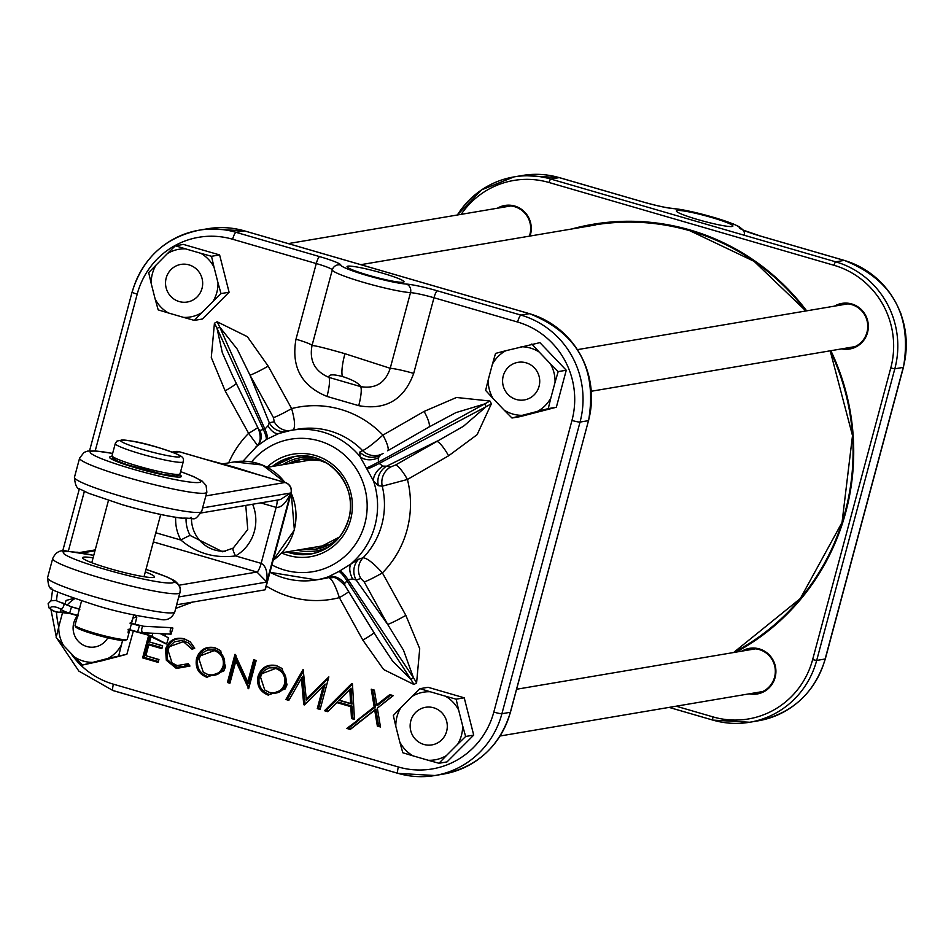 <?xml version="1.0" encoding="UTF-8"?>
<svg xmlns="http://www.w3.org/2000/svg" width="951" height="951" viewBox="0 0 951 951"><rect width="100%" height="100%" fill="white"/><g stroke="black" fill="none" stroke-linecap="round" stroke-linejoin="round"><path stroke-width="1.43" d="M497.361 208.221A23.133 22.515 80.4 0 1 522.468 210.052A23.133 22.515 80.4 0 1 530.48 234.588A23.133 22.515 80.4 0 1 530.04 236.038M529.362 236.157A22.432 21.837 -99.6 0 0 529.921 234.374A22.432 21.837 -99.6 0 0 524.06 212.311A22.432 21.837 -99.6 0 0 502.437 206.771A22.432 21.837 -99.6 0 0 499.667 207.829M834.419 306.151A23.133 22.515 80.4 0 1 859.514 307.981A23.133 22.515 80.4 0 1 867.538 332.517A23.133 22.515 80.4 0 1 841.647 348.874M843.953 348.494A22.432 21.837 -99.6 0 0 846.913 348.589A22.432 21.837 -99.6 0 0 866.979 332.303A22.432 21.837 -99.6 0 0 861.119 310.228A22.432 21.837 -99.6 0 0 839.483 304.689A22.432 21.837 -99.6 0 0 836.714 305.758M741.982 651.102A23.133 22.515 80.4 0 1 767.088 652.933A23.133 22.515 80.4 0 1 775.113 677.469A23.133 22.515 80.4 0 1 749.21 693.838M751.516 693.445A22.432 21.837 -99.6 0 0 754.488 693.541A22.432 21.837 -99.6 0 0 774.542 677.255A22.432 21.837 -99.6 0 0 768.693 655.191A22.432 21.837 -99.6 0 0 747.058 649.652A22.432 21.837 -99.6 0 0 744.288 650.71M698.022 219.633A29.255 2.865 15 0 0 732.912 226.088A29.255 2.865 15 0 0 711.289 217.387A29.255 2.865 15 0 0 676.387 210.956A29.255 2.865 15 0 0 698.022 219.633M382.219 273.08A29.493 2.889 15 0 0 347.032 266.589A29.493 2.889 15 0 0 368.833 275.338A29.493 2.889 15 0 0 404.02 281.853A29.493 2.889 15 0 0 382.219 273.08M257.531 445.472L248.615 433.335L225.161 390.861L211.288 357.517L214.427 323.257L217.066 321.747L247.355 336.678L268.182 366.123L291.636 408.585A97.513 94.898 80.4 0 1 382.92 435.106L424.11 411.414L456.492 397.482L489.908 401.013L491.405 403.735L477.117 434.678L448.61 455.791L407.432 479.47L382.243 486.175L378.343 485.652L373.529 481.016L360.072 456.635L359.787 452.046L362.593 450.596C366.337 449.062 373.113 443.903 382.92 435.106A17.332 3.756 -119.9 0 1 387.663 450.786L428.842 427.094L387.663 450.786M268.182 366.123A17.332 1.355 -28.9 0 1 249.982 375.134L269.276 422.743L268.027 425.775L264.901 429.091L219.681 326.954L217.054 328.475L222.344 352.773L232.484 375.586L258.482 428.949L260.003 430.399L264.901 429.091A17.332 3.828 -119.4 0 1 267.326 438.982L278.691 433.573L291.054 430.327A75.842 73.809 80.4 0 1 360.072 456.635A17.332 13.362 -26.5 0 0 378.296 457.811L378.403 462.067A17.332 1.331 -29.5 0 1 366.765 467.868M214.427 323.257A17.332 3.756 -119.9 0 1 217.054 328.475L263.534 429.876A17.332 3.685 -120.5 0 1 266.221 439.624L255.962 446.851M344.94 353.701L390.219 368.299L410.499 292.635A42.902 4.208 -165 0 1 364.007 282.518A42.902 4.208 -165 0 1 332.279 269.918L312.011 345.582C314.294 345.344 325.266 348.054 344.94 353.701A25.998 5.409 106.2 0 0 342.526 376.537C332.802 374.04 328.297 374.325 328.998 377.416L360.726 386.629C375.562 389.042 385.393 382.932 390.219 368.299A21.671 2.128 15 0 1 413.697 373.41C404.044 399.753 385.726 410.511 358.717 405.661A21.671 4.505 106.2 0 0 360.726 386.629C358.622 383.134 352.559 379.782 342.526 376.537M344.607 583.569A17.332 14.717 -111.9 0 0 327.822 576.972A75.842 73.809 80.4 0 1 316.362 579.896L323.245 578.731A75.842 73.809 -99.6 0 0 328.559 577.626L326.05 577.946L339.02 571.42A17.332 3.709 -119.3 0 1 346.687 580.431L410.856 679.347L413.495 677.837L348.054 579.646L344.607 583.569L344.916 585.626L378.118 639.298L392.62 661.123L410.856 679.347A17.332 3.756 -119.9 0 1 413.947 684.482L383.657 669.552L362.83 640.118L339.376 597.644C335.287 585.103 331.685 578.434 328.559 577.626A17.332 17.166 -96.9 0 1 329.51 577.412M339.02 571.42L358.634 559.212L363.056 557.785C367.05 558.059 373.505 563.099 382.397 572.894L405.851 615.368L419.724 648.713L416.586 682.973L413.947 684.482M284.836 431.671A17.332 16.44 -101.1 0 1 269.276 422.743L274.245 421.78L273.436 417.596A17.332 1.355 -28.9 0 0 291.636 408.585C295.155 421.222 295.476 428.449 292.623 430.268M192.756 602.066L175.733 608.402M358.717 405.661L326.989 396.436C301.431 385.963 291.101 366.884 295.987 339.21L316.267 263.546L232.638 239.248A79.741 77.602 -99.6 0 0 137.206 294.144L95.207 450.869M235.848 661.088L229.904 683.234L227.432 682.521L234.992 654.312L247.771 681.95L253.727 659.756L256.199 660.47L248.639 688.679L235.848 661.088L236.454 659.293L248.984 687.395M268.634 695.264C259.992 691.924 256.461 685.612 258.042 676.339C261.204 667.495 267.314 663.905 276.349 665.545L282.055 668.482L287.047 684.625L285.241 688.916L269.513 694.587C261.192 691.377 257.792 685.302 259.314 676.375L258.042 676.339M357.231 720.228L374.183 706.878L371.247 689.213L374.361 690.117L376.786 704.822L389.779 694.599L393.262 695.621L377.345 708.15L380.471 726.98L377.357 726.077L374.73 710.207L350.301 729.441L346.806 728.43L375.526 706.997L372.685 689.891L374.397 690.39M324.505 710.718L351.727 683.543L352.452 683.757L354.473 719.432L351.49 718.564L350.812 706.664L336.809 702.599L327.738 711.657L324.505 710.718L326.324 710.314L352.476 684.209M306.115 699.104L328.844 676.898L320.118 709.446L317.265 708.614L323.304 686.099L304.498 704.905L303.738 704.691L301.408 678.432L288.831 700.352L285.871 699.496L303.155 669.433L306.4 700.233L328.523 678.111M207.14 677.397C198.509 674.057 194.979 667.757 196.548 658.472C199.722 649.64 205.832 646.038 214.867 647.679L220.561 650.615L225.565 666.758L223.747 671.049L208.031 676.732C199.698 673.51 196.298 667.436 197.832 658.508L196.548 658.472M165.533 649.153C168.85 640.261 175.115 636.813 184.292 638.799L190.236 641.866L194.741 648.19L192.114 649.26L183.365 641.652L169.397 646.656L167.958 650.068L172.072 662.966L177.136 665.569L188.239 663.727L189.962 666.033L176.375 668.47L166.33 660.232L165.533 649.153L166.805 649.188C169.991 640.617 176.018 637.301 184.886 639.227L190.438 642.032M151.078 636.302L149.557 641.961L162.633 645.765L161.86 648.653L148.784 644.861L145.883 655.703L158.948 659.507L158.175 662.395L142.626 657.878L148.677 635.292M164.499 633.83L165.736 634.186L165.212 636.16M295.987 339.21A21.671 2.128 15 0 1 312.011 345.582C309.206 360.762 314.876 371.377 328.998 377.416A21.671 4.505 106.2 0 1 326.989 396.436M346.806 728.43L348.767 728.062L359.193 719.859M348.767 728.062L350.919 728.692L350.301 729.441M380.305 725.993L378.581 725.494L375.859 709.054L350.919 728.692M376.786 704.822L377.131 705.737L390.635 695.11L392.775 695.728L377.345 708.15M375.526 706.997L374.183 706.878M375.859 709.054L374.73 710.207M378.581 725.494L377.357 726.077M390.635 695.11L389.779 694.599M372.685 689.891L371.247 689.213M352.464 683.971L351.727 683.543M354.426 718.481L352.762 717.993L352.084 706.106L337.391 701.838L327.738 711.657M328.321 710.896L326.324 710.314M337.391 701.838L336.809 702.599M352.084 706.106L350.812 706.664M352.762 717.993L351.49 718.564M351.965 704.109L351.062 688.167L338.901 700.316L351.965 704.109L350.622 703.467L349.837 689.582L339.245 700.162L350.622 703.467M351.062 688.167L349.837 689.582M289.282 699.556L287.464 699.021L303.654 670.871M320.356 708.578L318.692 708.103L325.123 684.078L305.069 704.144L302.549 676.482L301.408 678.432M287.464 699.021L285.871 699.496M304.998 704.12L303.738 704.691M305.069 704.144L304.498 704.905M325.123 684.078L323.304 686.099M318.692 708.103L317.265 708.614M285.371 688.69L269.513 694.587M259.314 676.375C262.369 667.852 268.241 664.38 276.943 665.973L276.349 665.545M276.943 665.973L282.245 668.648M264.925 690.129L269.894 692.768C277.692 694.42 283.006 691.472 285.847 683.935C287.107 675.995 284.016 670.621 276.586 667.804L269.109 667.887L264.699 670.312L262.084 673.439M275.695 668.47L261.953 673.641L260.515 677.053L264.723 689.974L269.299 692.34C276.777 693.933 281.876 691.115 284.575 683.9C285.787 676.327 282.827 671.192 275.695 668.47L276.586 667.804M269.894 692.768L269.299 692.34M285.847 683.935L284.575 683.9M230.142 682.366L228.858 681.998L235.967 655.477M247.771 681.95L248.639 683.496L254.844 660.339L256.128 660.707M248.782 688.144L248.068 688.512M254.844 660.339L253.727 659.756M235.586 654.609L234.992 654.312M228.858 681.998L227.432 682.521M223.877 670.824L208.031 676.732M197.832 658.508C200.887 649.985 206.759 646.525 215.461 648.106L214.867 647.679M215.461 648.106L220.763 650.781M203.431 672.262L208.412 674.901C216.198 676.553 221.524 673.617 224.365 666.069C225.625 658.14 222.534 652.755 215.104 649.937L207.627 650.02L203.205 652.445L200.602 655.584M214.213 650.615L200.471 655.786L199.032 659.186L203.241 672.107L207.817 674.485C215.295 676.066 220.382 673.249 223.093 666.033C224.305 658.461 221.345 653.325 214.213 650.615L215.104 649.937M208.412 674.901L207.817 674.485M224.365 666.069L223.093 666.033M189.82 665.855L177.266 667.792L167.578 659.863L166.805 649.188M172.262 663.132L176.517 665.593L180.714 666.532L183.733 666.389L188.762 664.416M194.586 647.809L193.136 648.404L188.453 642.912L181.748 640.475L174.342 641.866L169.528 646.454M184.886 639.227L184.292 638.799M167.578 659.863L166.33 660.232M177.266 667.792L176.375 668.47M177.73 665.997L177.136 665.569M184.256 640.974L183.365 641.652M193.136 648.404L192.114 649.26M158.413 661.527L144.053 657.355L142.626 657.878M144.053 657.355L149.842 635.743M163.429 633.77L165.676 634.424M162.573 646.002L149.557 641.961M162.086 647.786L149.129 644.029L148.784 644.861M158.888 659.744L145.883 655.703M258.482 428.949L232.615 375.871M273.436 417.596L249.982 375.134L237.168 349.065L219.681 326.954A17.332 3.756 -119.9 0 0 217.066 321.747M359.787 452.046A17.332 17.011 57.9 0 0 380.519 455.065L378.296 457.811M489.908 401.013A17.332 1.355 -28.9 0 1 484.653 403.937L378.403 462.067L379.176 463.47L486.151 406.659L484.653 403.937L455.909 412.627L428.842 427.094A17.332 3.756 -119.9 0 0 424.11 411.414M367.395 469.021A17.332 1.379 -28.3 0 0 379.176 463.47L382.873 466.097L386.677 466.192A17.332 16.773 -78.9 0 0 378.343 485.652M448.61 455.791A17.332 3.756 60.1 0 0 436.699 441.323L386.677 466.192L390.635 466.977L395.521 465.015L463.458 426.274L486.151 406.659A17.332 1.355 -28.9 0 0 491.405 403.735M358.634 559.212A17.332 16.512 -109.2 0 0 356.161 580.051L387.651 624.379A17.332 1.355 151.1 0 0 405.851 615.368M416.586 682.973A17.332 3.756 -119.9 0 0 413.495 677.837L403.474 650.151L387.651 624.379L364.197 581.917L360.774 578.434L356.161 580.051L352.631 578.945L348.054 579.646A17.332 3.804 -120.5 0 0 340.125 570.778M377.927 639.001L345.368 586.256M260.003 430.399A17.332 14.372 -139.3 0 1 258.196 444.83L258.196 444.83A17.332 14.372 -139.3 0 1 257.864 445.199M228.668 462.864A97.513 94.898 80.4 0 1 248.615 433.335A17.332 1.355 151.1 0 0 257.769 427.617M225.161 390.861A17.332 1.355 151.1 0 0 236.3 383.467M268.027 425.775A17.332 9.153 -107.2 0 0 279.059 433.442M274.245 421.78A17.332 16.44 -100.8 0 0 288.854 430.744M326.05 577.946A17.332 17.166 83.6 0 1 328.487 577.495L328.487 577.495C334.467 579.028 333.04 573.56 344.916 585.626M348.72 591.784A17.332 1.355 -28.9 0 1 339.376 597.644A97.513 94.898 80.4 0 1 266.268 585.982M374.005 632.665A17.332 1.355 -28.9 0 1 362.83 640.118M382.873 466.097A17.332 11.495 -31 0 0 373.529 481.016A75.842 73.809 80.4 0 1 374.944 525.808A75.842 73.809 80.4 0 1 351.466 563.372A17.332 9.51 -124.9 0 0 352.631 578.945M390.635 466.977A17.332 16.773 -78.7 0 0 382.243 486.175A75.842 73.809 -99.6 0 1 381.826 524.643A75.842 73.809 -99.6 0 1 363.056 557.785A17.332 16.512 -109.5 0 0 360.774 578.434M364.197 581.917A17.332 1.355 151.1 0 0 382.397 572.894A97.513 94.898 80.4 0 0 407.099 529.731A97.513 94.898 80.4 0 0 407.432 479.47A17.332 3.756 60.1 0 0 395.521 465.015M279.594 433.252A75.842 73.809 80.4 0 1 291.054 430.327L297.936 429.163A75.842 73.809 -99.6 0 1 362.593 450.596A17.332 17.011 -122.1 0 0 383.146 453.425M191.448 518.699A32.5 31.633 -99.6 0 0 225.649 551.152M446.637 731.295A19.068 18.556 -99.6 0 0 433.632 707.77A19.068 18.556 -99.6 0 0 410.808 720.894A19.068 18.556 -99.6 0 0 423.813 744.431A19.068 18.556 -99.6 0 0 446.637 731.295M446.423 755.558L438.958 763.273L447.053 761.894L473.717 735.099L464.231 697.808L456.135 699.175L458.632 710.005A34.307 33.392 -99.6 0 0 445.425 696.18L430.185 691.757A34.307 33.392 -99.6 0 0 412.009 696.465L400.775 707.758A34.307 33.392 -99.6 0 0 395.806 726.302L399.8 742.018A34.307 33.392 -99.6 0 0 413.007 755.843L428.247 760.277A34.307 33.392 -99.6 0 0 446.423 755.558L457.657 744.264A34.307 33.392 -99.6 0 0 462.626 725.72L458.632 710.005M462.626 725.72L465.633 736.478L473.717 735.099M457.657 744.264L465.633 736.478M428.247 760.277L438.958 763.273M413.007 755.843L402.808 752.764L399.8 742.018M395.806 726.302L393.31 715.461L400.775 707.758M412.009 696.465L419.973 688.667L428.069 687.3L464.231 697.808M430.185 691.757L419.973 688.667M445.425 696.18L456.135 699.175M550.296 363.662L558.178 371.603L566.261 370.236L539.906 342.633L505.789 350.729A34.307 33.392 -99.6 0 0 492.428 364.162L488.243 379.758A34.307 33.392 -99.6 0 0 492.998 398.445L504.101 410.071A34.307 33.392 -99.6 0 0 522.23 415.337L537.505 411.379A34.307 33.392 -99.6 0 0 550.867 397.946L555.051 382.361A34.307 33.392 -99.6 0 0 550.296 363.662L539.193 352.036A34.307 33.392 -99.6 0 0 521.065 346.77M492.428 364.162L495.542 353.415L505.789 350.729M539.193 352.036L531.823 344.012M555.051 382.361L558.178 371.603M550.867 397.946L548.251 408.609L556.347 407.242L566.261 370.236M537.505 411.379L548.251 408.609M522.23 415.337L511.983 418.012L520.078 416.645L556.347 407.242M504.101 410.071L511.983 418.012M492.998 398.445L485.628 390.421L488.243 379.758M156.154 264.877A34.307 33.392 -99.6 0 0 151.185 283.422L155.179 299.137A34.307 33.392 -99.6 0 0 168.386 312.962L183.626 317.396A34.307 33.392 -99.6 0 0 201.802 312.677L213.036 301.384A34.307 33.392 -99.6 0 0 218.005 282.839L214.011 267.124A34.307 33.392 -99.6 0 0 200.804 253.299L185.564 248.865A34.307 33.392 -99.6 0 0 167.388 253.584L148.689 272.58L151.185 283.422M168.386 312.962L158.187 309.883L155.179 299.137M167.388 253.584L175.353 245.786L183.448 244.419L219.61 254.927L211.514 256.294L200.804 253.299M185.564 248.865L175.353 245.786M214.011 267.124L211.514 256.294M218.005 282.839L221.001 293.597L229.096 292.219L219.61 254.927M213.036 301.384L221.001 293.597M201.802 312.677L194.337 320.392L202.432 319.013L229.096 292.219M183.626 317.396L194.337 320.392M62.6 612.456L58.76 626.792A34.307 33.392 -99.6 0 0 63.515 645.479L74.618 657.105A34.307 33.392 -99.6 0 0 92.746 662.372L108.022 658.413A34.307 33.392 -99.6 0 0 121.383 644.98L122.572 640.546M74.737 598.678A34.307 33.392 -99.6 0 0 67.034 605.264M92.746 662.372L82.499 665.046L101.341 660.921L126.863 654.276L108.022 658.413M74.618 657.105L82.499 665.046M63.515 645.479L56.145 637.455L58.76 626.792A79.741 77.602 -99.6 0 1 56.466 612.087M64.941 604.23L66.059 600.45L73.916 598.393M132.985 617.912L136.778 617.27L134.887 615.178M121.383 644.98L118.768 655.643M126.863 654.276L133.342 631.012M135.066 624.343L136.778 617.27M526.069 362.806A19.068 18.556 -99.6 0 0 503.245 375.93A19.068 18.556 -99.6 0 0 516.238 399.468A19.068 18.556 -99.6 0 0 539.062 386.344A19.068 18.556 -99.6 0 0 526.069 362.806M166.187 278.013A19.068 18.556 -99.6 0 0 179.192 301.55A19.068 18.556 -99.6 0 0 202.016 288.415A19.068 18.556 -99.6 0 0 189.011 264.877A19.068 18.556 -99.6 0 0 166.187 278.013M77.566 615.654A19.068 18.556 -99.6 0 0 86.755 646.502A19.068 18.556 -99.6 0 0 107.76 637.836M900.93 313.604L900.668 312.927M179.608 474.715A37.184 3.638 -165 0 1 181.118 476.76A37.184 3.638 -165 0 1 137.027 468.261A37.184 3.638 -165 0 1 109.627 457.609A37.184 3.638 -165 0 1 111.968 456.587M145.313 571.884A37.184 3.638 -165 0 1 154.205 577.221A37.184 3.638 -165 0 1 110.114 568.722A37.184 3.638 -165 0 1 82.713 558.071A37.184 3.638 -165 0 1 93.079 557.88M108.45 500.488L91.783 562.707A32.857 3.222 15 0 0 91.724 562.695M186.051 518.628A32.5 31.633 -99.6 0 0 190.188 535.496A8.666 0.678 151.1 0 0 180.892 540.049A41.178 40.073 80.4 0 1 175.697 517.344M190.188 535.496L222.653 551.794L233.364 548.038A8.666 1.878 -119.9 0 0 233.221 548.085L222.712 551.782M252.633 504.244A41.178 40.073 80.4 0 1 235.575 555.931L261.145 563.361C265.9 565.833 267.778 572.062 266.791 582.06L178.717 596.966L176.624 604.788L265.044 589.834L265.329 588.752M178.717 596.966L179.87 592.913M201.148 512.958L280.474 499.537L290.531 493.022L202.587 507.905L201.731 511.388A65.881 6.455 15 0 1 123.154 496.862A65.881 6.455 15 0 1 74.463 477.283L79.599 458.12A65.881 6.455 -165 0 0 128.29 477.699A65.881 6.455 -165 0 0 206.866 492.214L206.082 485.426L202.088 481.063L193.41 476.51L180.619 471.613M202.587 507.905L206.866 492.214M259.445 475.072A8.666 1.807 106.2 0 0 259.278 474.977A8.666 1.807 106.2 0 0 259.1 474.965L179.192 451.749L173.688 452.688M93.745 555.396A58.475 5.73 15 0 0 78.457 552.483L69.518 551.616A57.203 5.599 15 0 0 105.573 569.494A57.203 5.599 15 0 0 173.831 581.917L172.393 579.777A58.475 5.73 15 0 0 145.99 569.387M179.537 451.856A8.666 1.807 106.2 0 0 179.37 451.761L205.309 459.297A8.666 1.807 106.2 0 0 205.119 459.285M205.88 495.899L285.027 482.502A8.666 1.807 -73.8 0 1 285.217 482.514L259.278 474.977C233.15 466.775 237.857 467.904 205.309 459.297M265.044 589.834L290.59 493.094C286.192 502.996 281.377 507.763 276.147 507.382L260.669 502.889M290.59 493.26L266.791 582.06L256.948 572.026L153.349 541.927M245.774 505.409L247.759 529.493L233.221 548.085A8.666 1.878 -119.9 0 0 235.575 555.931C214.617 558.582 196.393 553.28 180.892 540.049L155.798 532.762M180.25 589.775L179.953 592.675A65.881 6.455 -165 0 0 179.965 592.473A8.666 8.618 176.8 0 0 173.831 581.917M179.68 593.662L179.953 592.675A65.881 6.455 -165 0 1 101.377 578.16A65.881 6.455 -165 0 1 52.685 558.582C55.752 551.806 60.793 549.381 67.83 551.295L67.83 551.295A8.666 7.751 93.6 0 1 69.518 551.616M144.077 576.722A32.857 3.222 15 0 0 144.029 576.698L160.695 514.491M176.731 475.987A32.596 3.198 -165 0 1 176.72 476.106A32.596 3.198 -165 0 1 175.852 476.558A32.596 3.198 -165 0 1 173.415 476.617M116.379 461.33A32.596 3.198 -165 0 1 113.763 459.238A32.596 3.198 -165 0 1 113.811 459.119M76.52 619.909L81.536 600.949M128.052 632.867L128.48 629.669M129.288 629.895L128.718 633.853L132.665 619.113L130.917 623.202M128.135 629.324L147.072 634.543A10.152 3.733 17 0 1 151.91 636.397L166.639 643.91A3.412 1.379 117 0 1 166.021 643.91A3.412 1.379 117 0 1 165.664 643.399M69.827 613.276L78.279 615.606M79.801 609.377L71.491 606.833L69.649 613.229A13.647 5.017 -163 0 0 60.139 612.171A5.968 2.199 17 0 1 55.966 611.707A5.968 2.199 17 0 1 50.462 607.737A5.968 2.199 17 0 1 56.382 607.261A5.968 2.199 17 0 1 60.424 609.056A13.647 5.017 -163 0 0 69.661 613.157L78.303 615.547M144.421 626.638A3.412 1.795 92.9 0 0 143.66 626.269L172.143 627.719A3.412 1.795 92.9 0 1 172.904 628.088L171.049 634.162L142.567 632.712A10.235 3.756 -163 0 1 137.586 631.868L128.135 629.265M172.143 627.719A3.412 1.795 92.9 0 0 170.265 630.287A3.412 1.795 92.9 0 0 171.049 634.162M130.014 623.202L139.274 625.746M160.208 633.616L168.493 637.836L166.639 643.91M733.601 652.529A227.753 221.642 -99.6 0 0 830.187 350.824L852.5 435.606L842.039 522.456L800.338 598.524L733.59 652.529M805.901 310.977A227.753 221.642 -99.6 0 0 689.927 230.748M806.65 310.846A228.62 222.486 -99.6 0 0 689.95 229.952A228.62 222.486 -99.6 0 0 571.765 228.977M593.258 225.125C625.817 219.705 658.033 221.583 689.903 230.748A227.753 221.642 -99.6 0 0 593.258 225.125A227.753 221.642 -99.6 0 0 583.771 226.956M750.779 649.616A23.787 23.145 80.4 0 1 752.134 648.748L750.791 649.616M843.216 304.665A23.787 23.145 80.4 0 1 844.571 303.797L843.216 304.653M506.158 206.736A23.787 23.145 80.4 0 1 507.513 205.868L506.17 206.736M759.576 692.72A23.787 23.145 80.4 0 1 758.006 692.352L759.587 692.72M852.013 347.757A23.787 23.145 80.4 0 1 850.444 347.388L852.013 347.757M676.161 706.201L713.036 716.911A83.212 80.978 -99.6 0 0 812.63 659.625L890.766 368.001A83.212 80.978 -99.6 0 0 834.039 265.305L549.096 182.521A83.212 80.978 -99.6 0 0 461.176 214.344M736.098 652.101A228.62 222.486 -99.6 0 0 830.853 350.705M903.343 367.11A6.93 0.678 -165 0 1 903.45 367.288A6.93 0.678 -165 0 1 903.26 367.383L894.808 368.81L816.671 660.446L825.123 659.007L903.26 367.383A86.684 84.354 -99.6 0 0 844.179 260.408L760.562 236.11A28.601 2.805 -165 0 1 739.414 227.705A35.972 3.519 15 0 0 712.81 217.137A35.972 3.519 15 0 0 673.843 208.649A28.601 2.805 -165 0 1 642.852 201.909L559.224 177.623L550.772 179.05L835.727 261.834L844.179 260.408A6.93 1.438 106.2 0 1 844.322 260.408L760.705 236.121A6.93 1.438 106.2 0 0 760.562 236.11M712.786 720.073L669.135 707.389M834.039 265.305A3.471 0.725 -73.8 0 1 835.727 261.834A86.684 84.354 80.4 0 1 894.808 368.81L890.766 368.001M812.63 659.625L816.671 660.446A86.684 84.354 80.4 0 1 749.721 722.249A86.684 84.354 80.4 0 1 712.929 720.109A3.471 0.725 -73.8 0 1 712.858 720.109A3.471 0.725 -73.8 0 1 713.036 716.911M825.195 658.734A6.93 0.678 -165 0 1 825.313 658.912C814.734 692.899 792.349 713.535 758.173 720.822A86.684 84.354 -99.6 0 0 825.123 659.007A6.93 0.678 -165 0 0 825.313 658.912L903.45 367.288C912.199 315.352 892.49 279.737 844.322 260.408A6.93 1.438 106.2 0 1 844.452 260.491M457.372 214.985A86.684 84.354 80.4 0 1 513.98 176.91A86.684 84.354 80.4 0 1 550.772 179.05A3.471 0.725 -73.8 0 0 549.096 182.521M642.852 201.909A6.93 1.438 -73.8 0 1 642.995 201.921L559.378 177.623A6.93 1.438 -73.8 0 0 559.224 177.623A86.684 84.354 -99.6 0 0 522.444 175.483L513.98 176.91L481.681 189.82L457.3 214.997M642.995 201.921C656.345 205.678 666.175 207.829 672.5 208.4A6.93 6.205 93.7 0 1 673.843 208.649M744.538 233.91A6.93 6.895 176.2 0 0 739.414 227.705M522.444 175.483L559.378 177.623A6.93 1.438 -73.8 0 1 559.509 177.694M760.836 236.193A6.93 1.438 106.2 0 0 760.705 236.121L742.886 230.011M594.292 224.947A227.753 221.642 -99.6 0 0 585.828 226.6M311.048 553.981A49.404 48.085 80.4 0 1 290.554 552.674A49.404 48.085 80.4 0 1 287.749 551.77M302.347 549.298A45.505 44.281 -99.6 0 0 316.017 549.179A45.505 44.281 -99.6 0 0 339.376 537.149M326.859 463.125A45.505 44.281 -99.6 0 0 320.154 460.569L326.978 463.196M329.498 546.338A47.241 45.969 80.4 0 1 297.235 550.165M316.314 549.131A45.505 44.281 80.4 0 1 302.941 549.202L316.314 549.131M307.637 549.642A48.881 47.574 80.4 0 1 306.888 549.44A48.881 47.574 80.4 0 1 305.009 548.846L307.672 549.654M309.039 548.168A49.5 48.168 -99.6 0 0 311.999 549.131A49.5 48.168 -99.6 0 0 313.366 549.5M299.387 459.737L295.595 462.531A49.5 48.168 80.4 0 1 299.351 459.749M267.124 467.191A52.008 50.617 80.4 0 1 327.917 461.187A52.008 50.617 80.4 0 1 350.598 519.638A52.008 50.617 80.4 0 1 281.639 552.959M348.744 518.83A49.404 48.085 -99.6 0 0 315.054 457.847A49.404 48.085 -99.6 0 0 294.085 456.635A49.404 48.085 -99.6 0 0 272.343 466.465M310.062 547.99L314.555 549.381A49.5 48.168 80.4 0 1 312.986 548.965A49.5 48.168 80.4 0 1 310.026 548.002M298.222 460.011A49.5 48.168 -99.6 0 0 294.584 462.697M290.542 463.387A48.881 47.574 80.4 0 1 292.765 461.77L290.566 463.387M288.474 463.731A45.505 44.281 80.4 0 1 301.134 459.392L288.486 463.731M320.083 460.546A45.505 44.281 -99.6 0 0 300.837 459.44A45.505 44.281 -99.6 0 0 287.88 463.838M273.282 466.311A49.404 48.085 80.4 0 1 294.56 456.551L273.306 466.299M286.798 551.925A49.404 48.085 -99.6 0 0 289.603 552.84A49.404 48.085 -99.6 0 0 310.573 554.064A49.404 48.085 -99.6 0 0 348.708 518.925M271.915 564.918A67.176 65.369 -99.6 0 0 364.839 523.775A67.176 65.369 -99.6 0 0 332.065 446.245A67.176 65.369 -99.6 0 0 251.551 461.936M267.326 438.982L266.221 439.624M517.594 322.032A6.93 1.438 106.2 0 1 520.946 315.102L529.41 313.675L244.455 230.891L236.003 232.317L319.619 256.615A28.601 2.805 -165 0 1 340.767 265.02A35.972 3.519 15 0 0 367.371 275.588A35.972 3.519 15 0 0 406.339 284.064A28.601 2.805 -165 0 1 437.329 290.816L520.946 315.102A86.684 84.354 80.4 0 1 580.039 422.078L501.902 713.714L510.354 712.275L588.491 420.651L580.039 422.078A6.93 0.678 -165 0 1 571.955 420.449A79.741 77.602 -99.6 0 0 517.594 322.032L433.977 297.746L413.697 373.41M269.941 572.3L316.362 579.896A75.842 73.809 80.4 0 1 269.965 572.217M84.354 491.37L68.294 551.33M57.666 591.938A79.741 77.602 -99.6 0 0 56.537 600.557M70.267 652.541A79.741 77.602 -99.6 0 0 113.419 684.197L398.374 766.981A79.741 77.602 -99.6 0 0 493.807 712.085L571.955 420.449M397.875 773.306L113.205 690.592A6.93 1.438 106.2 0 1 113.062 690.592A6.93 1.438 106.2 0 1 113.419 684.197M244.455 230.891A86.684 84.354 -99.6 0 0 207.663 228.751L244.526 230.891A3.471 0.725 106.2 0 0 244.455 230.891M137.206 294.144A6.93 0.678 -165 0 1 132.082 292.088A6.93 0.678 -165 0 1 132.26 291.993A86.684 84.354 80.4 0 1 199.211 230.178A86.684 84.354 80.4 0 1 236.003 232.317A6.93 1.438 -73.8 0 0 232.638 239.248M493.807 712.085A6.93 0.678 -165 0 0 501.902 713.714A86.684 84.354 80.4 0 1 434.952 775.517L443.404 774.09A86.684 84.354 -99.6 0 0 510.354 712.275L510.39 712.144M398.374 766.981A6.93 1.438 106.2 0 0 398.005 773.377L434.952 775.517A86.684 84.354 80.4 0 1 398.16 773.377A6.93 1.438 106.2 0 1 398.005 773.377L113.062 690.592L78.85 671.097L56.715 638.073M443.404 774.09C477.521 766.827 499.869 746.202 510.449 712.228L588.491 420.651A86.684 84.354 -99.6 0 0 529.41 313.675A3.471 0.725 106.2 0 1 529.481 313.675L244.526 230.891A3.471 0.725 106.2 0 1 244.597 230.927M437.329 290.816A6.93 1.438 106.2 0 0 433.977 297.746A21.671 2.128 15 0 0 410.499 292.635A6.93 6.205 93.7 0 0 406.339 284.064M340.767 265.02A6.93 6.895 176.2 0 0 332.279 269.918A21.671 2.128 15 0 0 316.267 263.546A6.93 1.438 -73.8 0 1 319.619 256.615M529.481 313.675C577.626 332.993 597.335 368.631 588.586 420.604L588.526 420.508M282.768 464.706A47.241 45.969 80.4 0 1 314.496 457.704M307.114 549.5A51.223 49.856 80.4 0 1 305.378 548.786M290.911 463.327A51.223 49.856 80.4 0 1 292.314 462.079M96.241 597.323A65.881 6.455 15 0 0 174.818 611.85C171.762 618.78 166.461 621.193 158.9 619.077C136.48 616.022 115.44 611.434 95.789 605.312C61.47 594.03 46.54 588.205 50.985 587.837C49.404 588.526 48.263 585.162 47.55 577.744A65.881 6.455 15 0 0 96.241 597.323M112.622 453.461A57.203 5.599 15 0 0 91.284 453.615A57.203 5.599 15 0 0 132.486 469.033A57.203 5.599 15 0 0 194.931 482.537A57.203 5.599 15 0 0 180.607 471.672M273.187 560.198A54.171 52.721 -99.6 0 0 294.132 530.123A54.171 52.721 -99.6 0 0 291.161 493.105A8.666 0.844 -165 0 1 290.935 493.2A8.666 8.44 80.4 0 0 285.027 482.502L259.1 474.965M284.836 482.395A54.171 52.721 -99.6 0 0 234.208 461.924L262.428 465.015L285.122 482.49M179.097 585.198L256.948 572.026A8.666 1.807 106.2 0 0 261.145 563.361L276.147 507.382A8.666 1.807 106.2 0 0 277.062 500.119M94.981 550.784L81.905 552.995M191.139 517.285A57.203 5.599 -165 0 1 122.893 504.862M175.507 451.535A8.666 8.666 0 0 1 179.37 451.761A8.666 1.807 106.2 0 0 179.192 451.749A8.666 8.44 80.4 0 0 175.507 451.535L172.167 452.105M291.018 492.856A8.666 0.844 -165 0 1 291.172 493.082A8.666 8.666 0 0 0 285.217 482.514A8.666 1.807 -73.8 0 1 285.395 482.621M172.393 579.777A8.666 8.155 -59.2 0 1 174.592 580.669L174.592 580.669C179.038 584.485 180.928 587.635 180.262 590.084L180.25 589.763M78.457 552.483A8.666 6.277 -80.9 0 0 77.59 552.258L77.59 552.258A8.666 6.277 -80.9 0 0 76.567 552.21M180.06 456.682A30.86 3.019 15 0 0 153.254 446.15A30.86 3.019 15 0 0 120.706 440.337A30.86 3.019 15 0 0 147.5 450.857A30.86 3.019 15 0 0 180.06 456.682M115.273 443.558L116.842 441.145C124.26 438.982 139.024 441.407 161.123 448.408C183.638 456.005 184.03 456.979 183.258 461.782A35.187 3.447 -165 0 1 183.103 461.996A35.187 3.447 -165 0 1 147.179 455.684A35.187 3.447 -165 0 1 115.273 443.558L112.028 455.648A35.187 3.447 15 0 0 143.934 467.761A35.187 3.447 15 0 0 179.87 474.074A35.187 3.447 15 0 0 180.012 473.86A35.187 3.447 15 0 0 180.001 473.61M75.141 625.069A27.044 2.651 15 0 0 75.022 625.235A27.044 2.651 15 0 0 99.546 634.543A27.044 2.651 15 0 0 127.161 639.393A27.044 2.651 15 0 0 127.268 639.227A27.044 2.651 15 0 0 127.256 639.036M112.182 455.434A35.187 3.447 15 0 0 112.028 455.648L112.741 458.216L117.199 460.938L127.03 464.694L162.573 474.216L175.792 476.023L179.157 475.179L180.012 473.86L183.258 461.782M177.231 475.583A33.023 3.233 -165 0 1 142.388 469.354A33.023 3.233 -165 0 1 113.704 458.085M125.58 640.296A25.748 2.52 -165 0 1 98.417 635.446A25.748 2.52 -165 0 1 76.056 626.661M147.56 632.974L147.239 634.59M152.873 633.235L151.91 636.397A3.412 1.379 117 0 1 151.292 636.397A3.412 1.379 117 0 1 150.936 635.934M62.279 602.982A3.412 2.092 124.8 0 1 63.301 603.219A3.412 2.092 124.8 0 1 63.776 605.775A3.412 2.092 124.8 0 1 60.424 609.056M139.44 625.794L137.586 631.868M130.121 622.976L143.66 626.269A3.412 1.795 92.9 0 0 141.949 628.124A3.412 1.795 92.9 0 0 142.567 632.712M62.445 612.075A3.412 2.425 -96.6 0 1 61.458 612.527A3.412 2.425 -96.6 0 1 60.139 612.171L60.971 609.425M758.173 720.822L749.721 722.249L712.858 720.109L669.1 707.401M672.5 208.4L688.274 210.908L716.804 218.278L733.423 223.996L739.307 226.766L743.088 229.952M689.903 230.748L754.095 261.335L805.877 310.977M311.524 553.898L290.59 552.686L287.773 551.77M316.017 549.179L339.471 537.03M294.085 456.635C327.156 449.49 359.05 485.771 348.672 518.866C342.633 538.218 329.938 549.951 310.573 554.064M242.981 461.199L257.876 445.187M89.549 450.822L132.082 292.088C142.65 258.101 165.034 237.465 199.211 230.178L207.663 228.751M62.623 551.283L79.432 488.564M52.662 589.133L51.128 600.735M50.985 609.734L56.275 636.897M258.708 429.555C260.36 434.595 260.61 438.839 259.48 442.274L257.78 445.27M300.837 459.44L320.118 460.569M314.496 459.333L267.35 467.31M328.963 544.792L281.817 552.769M595.552 224.959L360.821 264.675M755.427 648.832L516.607 689.249M762.666 691.555L500.083 736.003M847.864 303.868L577.435 349.635M855.092 346.604L591.356 391.241M510.806 205.951L288.296 243.599M201.731 511.388C192.839 522.884 196.679 517.415 181.724 518.2C166.152 516.108 146.478 511.662 122.703 504.85L88.526 493.248L80.645 489.361C77.126 489.373 75.07 485.355 74.463 477.283M291.244 492.761L294.37 530.004L273.163 560.258M222.451 463.922L234.208 461.924M176.708 604.777L174.818 611.85M52.685 558.582L47.55 577.744M265.329 589.525L291.172 493.082M95.207 549.904L79.456 552.567M112.634 453.401L95.1 450.857L87.623 451.095L84.045 452.403L79.599 458.12M174.592 580.669L166.96 576.936L146.002 569.34M93.757 555.336L67.83 551.295M176.72 476.106L176.494 476.962M113.763 459.238L113.538 460.094M128.718 633.853L127.268 639.227L125.152 640.594L118.174 639.964L100.307 635.957L85.519 631.488L75.521 626.911L75.022 625.235L76.472 619.85M133.782 614.952L132.665 619.113M128.1 629.574L147.096 634.804L166.021 643.91M78.196 615.832L69.673 613.478L55.99 611.957L52.448 610.601L49.131 608.069L48.121 603.73L50.831 600.854L55.598 600.414L71.491 606.833L79.836 609.139"/></g></svg>
